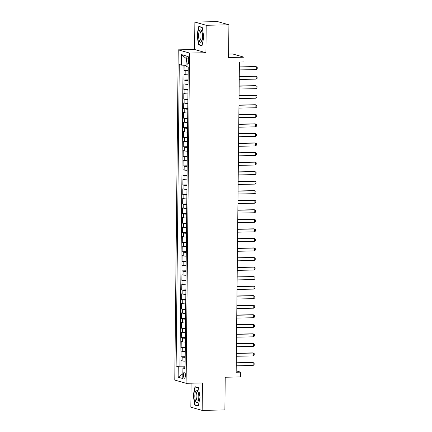<?xml version="1.0" encoding="UTF-8"?>
<svg xmlns="http://www.w3.org/2000/svg" width="432" height="432" viewBox="0 0 432 432"><rect width="100%" height="100%" fill="white"/><g stroke="black" fill="none" stroke-linecap="round" stroke-linejoin="round"><path stroke-width="0.65" d="M185.42 375.446A3.067 0.977 -91.2 0 0 184.378 372.103A3.067 0.977 -91.2 0 0 183.46 374.89A3.067 0.977 -91.2 0 0 184.507 378.232A3.067 0.977 -91.2 0 0 185.42 375.446M191.084 383.195L190.836 407.187L202.171 410.4L224.878 409.93L225.218 377.239L240.656 376.92L240.71 372.146L236.18 370.867M178.232 49.847L174.776 380.084L186.106 383.297L189.567 53.06L178.232 49.847L194.584 49.507L205.913 52.726L206.204 25.283L194.87 22.07L194.584 49.507M194.87 22.07L217.577 21.6L228.911 24.813L228.566 57.505L244.004 57.186L232.675 53.968L228.604 54.054M206.204 25.283L228.911 24.813M184.113 65.264L184.059 70.443L188.185 70.357M188.141 74.844A3.834 0.351 -179.4 0 1 185.139 74.579L184.016 74.261L183.956 79.985L188.087 79.898M188.039 84.386A3.834 0.351 0.6 0 1 185.036 84.121L183.919 83.803L183.859 89.532L187.985 89.446M187.942 93.933A3.834 0.351 0.6 0 1 184.934 93.663L183.816 93.35L183.757 99.074L187.888 98.987M187.839 103.475A3.834 0.351 0.6 0 1 184.837 103.21L183.719 102.892L183.659 108.621L187.785 108.535M187.742 113.022A3.834 0.351 0.6 0 1 184.734 112.752L183.616 112.439L183.557 118.163L187.688 118.076M187.639 122.564A3.834 0.351 0.6 0 1 184.637 122.299L183.519 121.981L183.46 127.71L187.585 127.624M187.542 132.111A3.834 0.351 0.6 0 1 184.534 131.841L183.416 131.528L183.357 137.252L187.488 137.165M187.439 141.653A3.834 0.351 0.6 0 1 184.437 141.388L183.319 141.07L183.26 146.799L187.385 146.713M187.342 151.2A3.834 0.351 0.6 0 1 184.334 150.93L183.217 150.617L183.157 156.341L187.288 156.254M187.24 160.742A3.834 0.351 0.6 0 1 184.237 160.477L183.119 160.159L183.06 165.888L187.186 165.802M187.142 170.289A3.834 0.351 0.6 0 1 184.135 170.019L183.017 169.706L182.957 175.43L187.088 175.343M187.04 179.831A3.834 0.351 0.6 0 1 184.037 179.566L182.92 179.248L182.86 184.977L186.986 184.891M186.943 189.378A3.834 0.351 0.6 0 1 183.935 189.108L182.817 188.795L182.758 194.519L186.889 194.432M186.84 198.92A3.834 0.351 0.6 0 1 183.838 198.655L182.72 198.337L182.66 204.066L186.786 203.98M186.743 208.467A3.834 0.351 0.6 0 1 183.735 208.197L182.617 207.884L182.558 213.608L186.689 213.521M186.64 218.009A3.834 0.351 0.6 0 1 183.638 217.744L182.52 217.426L182.461 223.155L186.586 223.069M186.543 227.556A3.834 0.351 0.6 0 1 183.535 227.286L182.417 226.973L182.358 232.697L186.489 232.61M186.44 237.098A3.834 0.351 0.6 0 1 183.438 236.833L182.32 236.515L182.261 242.244L186.386 242.158M186.343 246.645A3.834 0.351 0.6 0 1 183.335 246.375L182.218 246.062L182.158 251.786L186.289 251.699M186.241 256.187A3.834 0.351 0.6 0 1 183.238 255.922L182.12 255.604L182.061 261.328L186.187 261.247M186.143 265.734A3.834 0.351 0.6 0 1 183.136 265.464L182.018 265.145L181.958 270.875L186.089 270.788M186.041 275.276A3.834 0.351 0.6 0 1 183.038 275.011L181.921 274.693L181.861 280.417L185.987 280.336M185.944 284.823A3.834 0.351 0.6 0 1 182.936 284.553L181.818 284.234L181.759 289.964L185.89 289.877M185.841 294.365A3.834 0.351 0.6 0 1 182.839 294.1L181.721 293.782L181.661 299.506L185.787 299.425M185.744 303.912A3.834 0.351 0.6 0 1 182.736 303.642L181.618 303.323L181.559 309.053L185.69 308.966M185.641 313.454A3.834 0.351 0.6 0 1 182.639 313.189L181.521 312.871L181.462 318.595L185.587 318.514M185.544 322.996A3.834 0.351 0.6 0 1 182.536 322.731L181.418 322.412L181.359 328.142L185.49 328.055M185.441 332.543A3.834 0.351 0.6 0 1 182.439 332.278L181.321 331.96L181.262 337.684L185.387 337.603M185.344 342.085A3.834 0.351 0.6 0 1 182.336 341.82L181.219 341.501L181.159 347.231L185.29 347.144M185.242 351.632A3.834 0.351 0.6 0 1 182.239 351.367L181.121 351.049L181.062 356.773L185.188 356.686M244.004 57.186L243.956 61.954L239.414 62.051L236.169 372.244L240.71 372.146M186.802 58.882L186.781 60.982A2.97 0.95 -91.2 0 0 187.79 64.222A2.97 0.95 -91.2 0 0 188.681 61.522L188.703 59.422A2.97 0.95 -91.2 0 0 187.688 56.182A2.97 0.95 -91.2 0 0 186.802 58.882L188.687 58.844M185.074 367.659L182.92 368.037L185.063 368.642L188.222 67.041L186.079 66.431L186.187 55.933L181.532 54.61L181.424 65.113L179.28 64.503L176.121 366.109L178.265 366.714L183.119 366.989L183.109 367.999M182.92 368.037L182.812 378.535L178.151 377.212L178.265 366.714M188.179 71.026A3.834 0.351 -179.4 0 1 185.177 70.762L184.059 70.443M183.082 65.205L179.933 366.028L185.09 366.233M185.144 361.174A3.834 0.351 0.6 0 1 182.137 360.909L181.019 360.59L180.959 366.32M185.182 357.356A3.834 0.351 -179.4 0 1 182.18 357.091L181.062 356.773M185.279 347.814A3.834 0.351 -179.4 0 1 182.277 347.549L181.159 347.231M185.382 338.267A3.834 0.351 -179.4 0 1 182.38 338.002L181.262 337.684M185.479 328.725A3.834 0.351 -179.4 0 1 182.477 328.46L181.359 328.142M185.582 319.178A3.834 0.351 -179.4 0 1 182.579 318.913L181.462 318.595M185.679 309.636A3.834 0.351 -179.4 0 1 182.677 309.371L181.559 309.053M185.782 300.094A3.834 0.351 -179.4 0 1 182.779 299.824L181.661 299.506M185.879 290.547A3.834 0.351 -179.4 0 1 182.876 290.282L181.759 289.964M185.981 281.005A3.834 0.351 -179.4 0 1 182.979 280.735L181.861 280.417M186.079 271.458A3.834 0.351 -179.4 0 1 183.076 271.193L181.958 270.875M186.181 261.916A3.834 0.351 -179.4 0 1 183.179 261.646L182.061 261.328M186.284 252.369A3.834 0.351 -179.4 0 1 183.276 252.104L182.158 251.786M186.381 242.827A3.834 0.351 -179.4 0 1 183.379 242.557L182.261 242.244M186.484 233.28A3.834 0.351 -179.4 0 1 183.476 233.015L182.358 232.697M186.581 223.738A3.834 0.351 -179.4 0 1 183.578 223.468L182.461 223.155M186.683 214.191A3.834 0.351 -179.4 0 1 183.676 213.926L182.558 213.608M186.781 204.649A3.834 0.351 -179.4 0 1 183.778 204.379L182.66 204.066M186.883 195.102A3.834 0.351 -179.4 0 1 183.875 194.837L182.758 194.519M186.98 185.56A3.834 0.351 -179.4 0 1 183.978 185.29L182.86 184.977M187.083 176.013A3.834 0.351 -179.4 0 1 184.075 175.748L182.957 175.43M187.18 166.471A3.834 0.351 -179.4 0 1 184.178 166.201L183.06 165.888M187.283 156.924A3.834 0.351 -179.4 0 1 184.275 156.659L183.157 156.341M187.38 147.382A3.834 0.351 -179.4 0 1 184.378 147.112L183.26 146.799M187.483 137.835A3.834 0.351 -179.4 0 1 184.475 137.57L183.357 137.252M187.58 128.293A3.834 0.351 -179.4 0 1 184.577 128.023L183.46 127.71M187.682 118.746A3.834 0.351 -179.4 0 1 184.675 118.481L183.557 118.163M187.78 109.204A3.834 0.351 -179.4 0 1 184.777 108.934L183.659 108.621M187.882 99.657A3.834 0.351 -179.4 0 1 184.874 99.392L183.757 99.074M187.979 90.115A3.834 0.351 -179.4 0 1 184.977 89.851L183.859 89.532M188.082 80.568A3.834 0.351 -179.4 0 1 185.074 80.303L183.956 79.985M205.913 52.726L189.567 53.06M202.171 410.4L202.457 382.957L186.106 383.297M185.08 366.946L183.119 366.989M186.089 65.372L181.424 65.113M179.933 366.028L176.121 366.109M186.16 58.541L181.532 54.61M178.151 377.212L182.86 373.81M196.992 35.116L198.601 44.809L202.014 45.776L203.818 37.049L202.208 27.356L198.796 26.39L196.992 35.116L197.289 35.111M198.245 406.08L200.043 397.354L198.434 387.661L195.021 386.689L193.217 395.42L194.827 405.113L198.245 406.08M199.73 44.788L198.601 44.809M195.955 405.086L194.827 405.113M193.514 395.41L193.217 395.42M239.36 67.068L256.284 66.717L257.224 67.343L257.213 68.774L256.252 69.579L239.333 69.93M256.252 69.579L256.284 66.717L255.733 66.56L239.366 66.901M202.576 36.644A6.232 1.987 -91.2 0 0 201.641 30.996A6.232 1.987 -91.2 0 0 199.649 30.424A6.232 1.987 -91.2 0 0 198.596 35.516A6.232 1.987 -91.2 0 0 199.708 41.499A6.232 1.987 -91.2 0 0 201.852 41.116A6.232 1.987 -91.2 0 0 202.576 36.644M201.933 31.73A4.72 1.507 -91.2 0 0 201.317 31.347A4.72 1.507 -91.2 0 0 199.908 35.635A4.72 1.507 -91.2 0 0 201.512 40.781A4.72 1.507 -91.2 0 0 202.111 40.37M202.084 45.457L198.839 44.534L197.278 35.143L199.028 26.687L202.252 27.599M199.789 26.671L199.028 26.687M197.867 391.289A6.232 1.987 -91.2 0 0 195.124 392.791A6.232 1.987 -91.2 0 0 195.761 401.474A6.232 1.987 -91.2 0 0 198.077 401.42A6.232 1.987 -91.2 0 0 197.867 391.3A6.232 1.987 -91.2 0 0 197.867 391.289M198.158 392.035A4.72 1.507 -91.2 0 0 197.543 391.646A4.72 1.507 -91.2 0 0 196.177 394.956A4.72 1.507 -91.2 0 0 196.846 400.221A4.72 1.507 -91.2 0 0 197.737 401.08A4.72 1.507 -91.2 0 0 198.337 400.669M198.31 405.756L195.07 404.838L193.509 395.442L195.253 386.991L198.477 387.904M196.015 386.975L195.253 386.991M239.263 76.61L256.181 76.264L257.126 76.891L257.11 78.322L256.154 79.126L239.231 79.477M256.154 79.126L256.181 76.264L255.631 76.108L239.263 76.442M239.161 86.157L256.084 85.806L257.024 86.432L257.013 87.863L256.052 88.668L239.134 89.019M256.052 88.668L256.084 85.806L255.533 85.649L239.166 85.99M239.063 95.699L255.982 95.353L256.927 95.98L256.91 97.411L255.955 98.215L239.031 98.566M255.955 98.215L255.982 95.353L255.431 95.197L239.063 95.531M238.961 105.246L255.884 104.895L256.824 105.521L256.813 106.952L255.852 107.757L238.934 108.108M255.852 107.757L255.884 104.895L255.334 104.738L238.966 105.079M238.864 114.788L255.782 114.442L256.727 115.069L256.711 116.5L255.755 117.304L238.831 117.655M255.755 117.304L255.782 114.442L255.231 114.286L238.864 114.62M238.761 124.335L255.685 123.984L256.624 124.61L256.613 126.041L255.652 126.846L238.734 127.197M255.652 126.846L255.685 123.984L255.134 123.827L238.766 124.168M238.664 133.877L255.582 133.531L256.527 134.158L256.511 135.589L255.555 136.393L238.631 136.744M255.555 136.393L255.582 133.531L255.031 133.375L238.664 133.709M238.561 143.424L255.485 143.073L256.424 143.699L256.414 145.13L255.452 145.935L238.534 146.286M255.452 145.935L255.485 143.073L254.929 142.916L238.567 143.257M238.464 152.966L255.382 152.62L256.327 153.247L256.311 154.678L255.355 155.482L238.432 155.833M255.355 155.482L255.382 152.62L254.831 152.464L238.464 152.798M238.361 162.513L255.285 162.162L256.225 162.788L256.214 164.219L255.253 165.024L238.334 165.375M255.253 165.024L255.285 162.162L254.729 162.005L238.367 162.346M238.264 172.055L255.182 171.709L256.127 172.33L256.111 173.767L255.155 174.571L238.232 174.922M255.155 174.571L255.182 171.709L254.632 171.553L238.264 171.887M238.162 181.602L255.085 181.251L256.025 181.877L256.014 183.308L255.053 184.113L238.135 184.464M255.053 184.113L255.085 181.251L254.529 181.094L238.167 181.435M238.064 191.144L254.983 190.793L255.928 191.419L255.911 192.856L254.956 193.66L238.032 194.011M254.956 193.66L254.983 190.793L254.432 190.642L238.064 190.976M237.962 200.691L254.885 200.34L255.825 200.966L255.809 202.397L254.853 203.202L237.935 203.553M254.853 203.202L254.885 200.34L254.329 200.183L237.967 200.524M237.865 210.233L254.783 209.882L255.728 210.508L255.712 211.945L254.75 212.749L237.832 213.1M254.75 212.749L254.783 209.882L254.232 209.725L237.865 210.065M237.762 219.78L254.686 219.429L255.625 220.055L255.609 221.486L254.653 222.291L237.735 222.642M254.653 222.291L254.686 219.429L254.129 219.272L237.767 219.613M237.665 229.322L254.583 228.971L255.528 229.597L255.512 231.034L254.551 231.838L237.632 232.184M254.551 231.838L254.583 228.971L254.032 228.814L237.665 229.154M237.562 238.869L254.486 238.518L255.425 239.144L255.409 240.575L254.453 241.38L237.535 241.731M254.453 241.38L254.486 238.518L253.93 238.361L237.568 238.702M237.465 248.411L254.383 248.06L255.328 248.686L255.312 250.117L254.351 250.927L237.433 251.273M254.351 250.927L254.383 248.06L253.832 247.903L237.465 248.243M237.362 257.958L254.281 257.607L255.226 258.233L255.209 259.664L254.254 260.469L237.335 260.82M254.254 260.469L254.281 257.607L253.73 257.45L237.368 257.791M237.265 267.5L254.183 267.149L255.128 267.775L255.112 269.206L254.151 270.016L237.233 270.362M254.151 270.016L254.183 267.149L253.633 266.992L237.265 267.332M237.163 277.047L254.081 276.696L255.026 277.322L255.01 278.753L254.054 279.558L237.136 279.909M254.054 279.558L254.081 276.696L253.53 276.539L237.168 276.88M237.065 286.589L253.984 286.238L254.929 286.864L254.912 288.295L253.951 289.105L237.033 289.451M253.951 289.105L253.984 286.238L253.433 286.081L237.065 286.421M236.963 296.136L253.881 295.785L254.826 296.411L254.81 297.842L253.854 298.647L236.936 298.998M253.854 298.647L253.881 295.785L253.33 295.628L236.968 295.969M236.866 305.678L253.784 305.327L254.729 305.953L254.713 307.384L253.751 308.194L236.833 308.54M253.751 308.194L253.784 305.327L253.233 305.17L236.866 305.51M236.763 315.225L253.681 314.874L254.626 315.5L254.61 316.931L253.654 317.736L236.736 318.087M253.654 317.736L253.681 314.874L253.13 314.717L236.768 315.052M236.666 324.767L253.584 324.416L254.529 325.042L254.513 326.473L253.552 327.278L236.633 327.629M253.552 327.278L253.584 324.416L253.033 324.259L236.666 324.599M236.563 334.314L253.481 333.963L254.426 334.589L254.41 336.02L253.454 336.825L236.536 337.176M253.454 336.825L253.481 333.963L252.931 333.806L236.569 334.141M236.466 343.856L253.384 343.505L254.329 344.131L254.313 345.562L253.352 346.367L236.434 346.718M253.352 346.367L253.384 343.505L252.833 343.348L236.466 343.688M236.363 353.398L253.282 353.052L254.227 353.678L254.21 355.109L253.255 355.914L236.336 356.265M253.255 355.914L253.282 353.052L252.731 352.895L236.363 353.23M236.266 362.945L253.184 362.594L254.129 363.22L254.113 364.651L253.152 365.456L236.234 365.807M253.152 365.456L253.184 362.594L252.634 362.437L236.266 362.777M185.139 74.579L185.177 70.762M182.137 360.909L182.18 357.091M182.239 351.367L182.277 347.549M182.336 341.82L182.38 338.002M182.439 332.278L182.477 328.46M182.536 322.731L182.579 318.913M182.639 313.189L182.677 309.371M182.736 303.642L182.779 299.824M182.839 294.1L182.876 290.282M182.936 284.553L182.979 280.735M183.038 275.011L183.076 271.193M183.136 265.464L183.179 261.646M183.238 255.922L183.276 252.104M183.335 246.375L183.379 242.557M183.438 236.833L183.476 233.015M183.535 227.286L183.578 223.468M183.638 217.744L183.676 213.926M183.735 208.197L183.778 204.379M183.838 198.655L183.875 194.837M183.935 189.108L183.978 185.29M184.037 179.566L184.075 175.748M184.135 170.019L184.178 166.201M184.237 160.477L184.275 156.659M184.334 150.93L184.378 147.112M184.437 141.388L184.475 137.57M184.534 131.841L184.577 128.023M184.637 122.299L184.675 118.481M184.734 112.752L184.777 108.934M184.837 103.21L184.874 99.392M184.934 93.663L184.977 89.851M185.036 84.121L185.074 80.303M188.687 60.944L186.781 60.982"/></g></svg>
